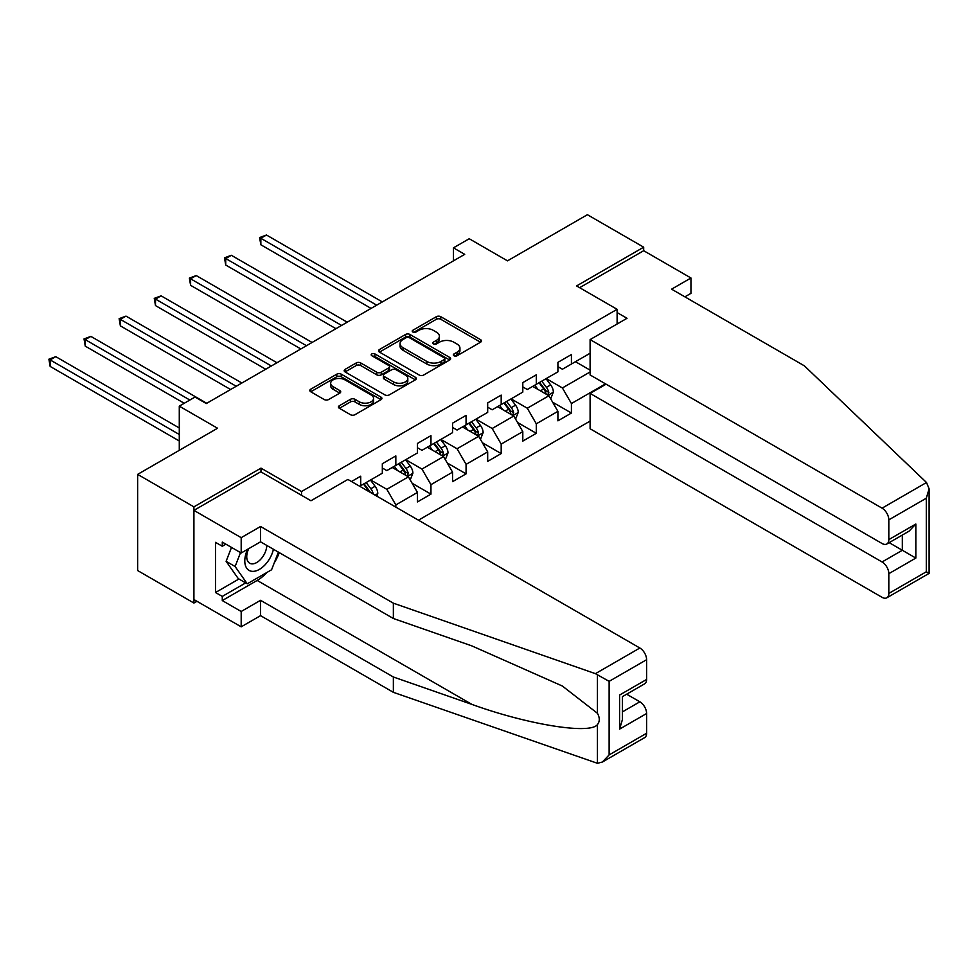 <?xml version="1.0" encoding="UTF-8"?>
<svg xmlns="http://www.w3.org/2000/svg" width="978" height="978" viewBox="0 0 978 978"><rect width="100%" height="100%" fill="white"/><g stroke="black" fill="none" stroke-linecap="round" stroke-linejoin="round"><path stroke-width="1.47" d="M453.975 355.76A2.188 1.259 0 0 0 457.068 355.76L480.553 342.202A3.13 1.809 0 0 0 481.457 340.919A3.13 1.809 0 0 0 480.553 339.647L440.772 316.689A3.13 1.809 0 0 0 436.359 316.689L412.875 330.246A2.188 1.259 0 0 0 412.239 331.139A2.188 1.259 0 0 0 412.875 332.031A2.188 1.259 0 0 0 415.968 332.031L419.012 330.271A10 5.77 0 0 1 433.156 330.271L436.469 332.19A10 5.77 0 0 1 439.391 336.273A10 5.77 0 0 1 436.469 340.344L433.425 342.104A2.188 1.259 0 0 0 432.789 342.997A2.188 1.259 0 0 0 433.425 343.889A2.188 1.259 0 0 0 436.518 343.889L439.562 342.141A10 5.77 0 0 1 453.706 342.141L457.019 344.048A10 5.77 0 0 1 459.941 348.131A10 5.77 0 0 1 457.019 352.214L453.975 353.963A2.188 1.259 0 0 0 453.34 354.855A2.188 1.259 0 0 0 453.975 355.76L453.975 353.963M339.354 405.723A3.13 1.809 0 0 0 338.437 407.007A3.13 1.809 0 0 0 339.354 408.278L350.515 414.721A3.13 1.809 0 0 0 354.928 414.721L381.004 399.672A3.13 1.809 0 0 0 381.921 398.388A3.13 1.809 0 0 0 381.004 397.117L341.236 374.158A3.13 1.809 0 0 0 336.811 374.158L310.735 389.207A3.13 1.809 0 0 0 309.83 390.479A3.13 1.809 0 0 0 310.735 391.762L324.219 399.537A3.13 1.809 0 0 0 328.632 399.537L339.794 393.095A3.13 1.809 0 0 0 340.711 391.823A3.13 1.809 0 0 0 339.794 390.552L333.119 386.689A8.362 4.829 0 0 1 330.662 383.278A8.362 4.829 0 0 1 335.821 378.816A8.362 4.829 0 0 1 344.928 379.867L371.114 394.978A8.362 4.829 0 0 1 373.572 398.388A8.362 4.829 0 0 1 368.4 402.85A8.362 4.829 0 0 1 359.293 401.811L354.928 399.281A3.13 1.809 0 0 0 350.515 399.281L339.354 405.723L339.354 408.278M684.869 296.847L690.957 293.339L690.957 277.996L643.683 250.71L643.683 247.189L587.399 214.708L507.484 260.845L469.22 238.742L453.462 247.85L464.721 254.341L206.297 403.547L195.038 397.044L179.28 406.139L179.28 450.332M260.992 471.909L260.992 468.132L193.913 506.861L137.641 474.379L217.556 428.242L179.28 406.139M260.992 468.132L301.517 491.531L617.118 309.317L617.118 323.999M643.683 247.189L576.592 285.931L617.118 309.317M419.232 375.051A3.13 1.809 0 0 0 423.645 375.051L449.721 359.99A3.13 1.809 0 0 0 450.638 358.718A3.13 1.809 0 0 0 449.721 357.447L409.953 334.476A3.13 1.809 0 0 0 405.528 334.476L379.464 349.537A3.13 1.809 0 0 0 378.547 350.809A3.13 1.809 0 0 0 379.464 352.092L419.232 375.051M372.716 356.224A2.188 1.259 0 0 1 374.929 356.53L415.32 379.855L389.293 394.88A3.13 1.809 0 0 1 384.867 394.88L345.1 371.921L356.261 365.527L356.261 362.924L345.1 369.366A3.13 1.809 0 0 0 344.183 370.65A3.13 1.809 0 0 0 345.1 371.921L345.1 369.366M356.261 365.527A3.13 1.809 0 0 1 360.674 365.527L360.674 362.924A3.13 1.809 0 0 0 356.261 362.924M360.674 362.924L376.811 372.239A3.13 1.809 0 0 0 381.224 372.239L388.633 367.972A3.13 1.809 0 0 0 389.55 366.689A3.13 1.809 0 0 0 388.633 365.417L371.836 355.723A2.188 1.259 0 0 1 371.2 354.831A2.188 1.259 0 0 1 372.545 353.657A2.188 1.259 0 0 1 374.929 353.938L415.369 377.276A3.13 1.809 0 0 1 416.286 378.559A3.13 1.809 0 0 1 415.369 379.831L415.369 377.276M193.913 506.861L193.913 603.035L137.641 570.553L137.641 474.379M301.517 495.296L301.517 491.531M418.462 520.186L590.101 421.09M590.101 353.241L571.421 364.036L571.421 354.549L557.912 362.349L557.912 371.836L536.299 384.305L536.299 374.819L522.802 382.618L522.802 392.105L501.188 404.586L501.188 395.1L487.68 402.899L487.68 412.386L466.066 424.855L466.066 415.369L452.557 423.168L452.557 432.655L430.956 445.137L430.956 435.65L417.447 443.437L417.447 452.936L395.833 465.406L395.833 455.919L382.325 463.719L382.325 473.205L360.723 485.687L360.723 476.188L351.493 481.518M605.529 383.853L571.421 403.547L571.421 413.034L557.912 420.833L557.912 411.347L536.299 423.816L536.299 433.303L522.802 441.102L522.802 431.616L501.188 444.098L501.188 453.584L487.68 461.384L487.68 451.897L466.066 464.367L466.066 473.853L452.557 481.653L452.557 472.166L430.956 484.648L430.956 494.134L417.447 501.922L417.447 492.435L395.833 504.917L395.833 507.13M360.723 485.687L359.708 486.262M392.239 467.484L408.437 476.848L386.836 489.318L370.625 479.966M382.325 468.01L386.836 470.601L395.833 465.406M386.836 489.318L395.833 504.917M408.437 476.848L417.447 492.435M427.349 447.215L443.56 456.567L421.946 469.049L405.736 459.684M417.447 447.728L421.946 450.332L430.956 445.137M421.946 469.049L430.956 484.648M443.56 456.567L452.557 472.166M462.472 426.934L478.67 436.298L457.068 448.768L440.858 439.415M452.557 427.459L457.068 430.051L466.066 424.855M457.068 448.768L466.066 464.367M478.67 436.298L487.68 451.897M497.582 406.665L513.792 416.017L492.178 428.498L475.968 419.134M487.68 407.178L492.178 409.782L501.188 404.586M492.178 428.498L501.188 444.098M513.792 416.017L522.802 431.616M532.704 386.383L548.915 395.748L527.301 408.217L511.091 398.865M522.802 386.909L527.301 389.513L536.299 384.305M527.301 408.217L536.299 423.816M548.915 395.748L557.912 411.347M590.101 371.958L562.411 387.948L546.213 378.596M575.467 361.701L590.101 370.149M557.912 366.628L562.411 369.232L571.421 364.036M562.411 387.948L571.421 403.547M193.913 603.035L196.957 601.287M453.462 247.85L453.462 260.845M552.619 402.178L571.421 413.034M517.509 422.459L536.299 433.303M482.386 442.728L501.188 453.584M447.276 462.997L466.066 473.853M412.154 483.279L430.956 494.134M454.856 356.065L457.019 354.818A10 5.77 0 0 0 459.941 350.735L459.941 348.131M439.391 336.273L439.391 338.865A10 5.77 0 0 1 436.469 342.948L434.305 344.195M480.504 342.227L440.772 319.28A3.13 1.809 0 0 0 436.359 319.28L413.755 332.337M449.684 360.014L409.953 337.08A3.13 1.809 0 0 0 405.528 337.08L379.501 352.104M444.195 359.611A2.188 1.259 0 0 0 444.843 358.718A2.188 1.259 0 0 0 444.195 357.826L409.293 337.667A2.188 1.259 0 0 0 406.2 337.667L402.997 339.525A10 5.77 0 0 0 400.063 343.608A10 5.77 0 0 0 402.997 347.691L426.86 361.457A10 5.77 0 0 0 440.992 361.457L444.195 359.611L444.195 362.215A2.188 1.259 0 0 0 444.843 361.322L444.843 358.718M400.063 343.608L400.063 346.2A10 5.77 0 0 0 402.997 350.283L402.997 347.691M444.195 362.215L440.992 364.06A10 5.77 0 0 1 426.86 364.06L402.997 350.283M360.674 365.527L376.811 374.843A3.13 1.809 0 0 0 381.224 374.843L388.633 370.564A3.13 1.809 0 0 0 389.55 369.293L389.55 366.689M393.547 381.909A8.362 4.829 0 0 0 402.655 382.948A8.362 4.829 0 0 0 407.814 378.498A8.362 4.829 0 0 0 405.369 375.075L396.139 369.757A3.13 1.809 0 0 0 391.726 369.757L384.317 374.024A3.13 1.809 0 0 0 383.4 375.307A3.13 1.809 0 0 0 384.317 376.579L393.547 381.909L393.547 384.501A8.362 4.829 0 0 0 402.655 385.552A8.362 4.829 0 0 0 407.814 381.09L407.814 378.498M383.4 375.307L383.4 377.899A3.13 1.809 0 0 0 384.317 379.183L384.317 376.579M393.547 384.501L384.317 379.183M373.572 398.388L373.572 400.992A8.362 4.829 0 0 1 368.4 405.454A8.362 4.829 0 0 1 359.293 404.403L354.928 401.885A3.13 1.809 0 0 0 350.515 401.885L339.39 408.303M330.662 383.278L330.662 385.882A8.362 4.829 0 0 0 333.119 389.293L333.119 386.689M339.757 393.119L333.119 389.293M381.004 397.117L381.004 399.672L341.236 376.75A3.13 1.809 0 0 0 336.811 376.75L310.784 391.787M550.687 398.828L553.365 392.08A8.435 4.866 -120 0 0 550.675 384.892L546.03 378.694M537.924 389.403L534.77 385.198M382.325 301.909L266.468 235.013L260.845 238.265L260.845 244.769L371.078 308.412M547.607 394.99L548.817 392.435A8.435 4.866 -120 0 0 546.396 387.361L541.751 381.163M539.636 382.386L544.795 389.268A4.303 2.482 60 0 1 545.577 390.564L548.817 392.435M539.049 382.728L543.695 388.926A8.435 4.866 60 0 1 546.115 394M260.845 244.769L259.598 237.556L376.701 305.16M259.598 237.556L266.468 235.013M247.63 549.281A20.697 11.944 120 0 0 252.104 571.335A20.697 11.944 120 0 0 273.437 549.269M248.742 548.646A14.169 8.179 120 0 0 249.671 563.218A14.169 8.179 120 0 0 251.749 563.854A14.169 8.179 120 0 0 266.774 545.418M278.412 552.142L271.578 569.771L247.263 583.805L238.265 578.609L226.114 561.311L231.505 547.411M247.263 583.805L235.111 566.519L240.515 552.607M226.114 561.311L235.111 566.519M926.508 482.509L929.1 488.804L926.3 498.218L888.819 519.856A9.548 5.513 -120 0 0 882.07 508.169L926.508 482.509L804.405 365.858L671.593 289.17L690.957 277.996M606.091 384.183L590.101 393.413L590.101 428.755L882.07 597.326A9.548 5.513 -120 0 0 886.838 597.79A9.548 5.513 -120 0 0 888.819 593.426L888.819 573.67A9.548 5.513 -120 0 0 882.07 561.971L902.327 550.272L915.836 558.071L888.819 573.67M590.101 393.413L882.07 561.971M617.118 312.569L627.02 318.29L590.101 339.598L590.101 374.953L882.07 543.511A9.548 5.513 -120 0 0 886.838 543.988A9.548 5.513 -120 0 0 888.819 539.611L888.819 519.856M590.101 339.598L882.07 508.169M643.683 250.71L579.636 287.679M889.149 542.656L902.327 550.272L902.327 535.052M888.819 539.611L915.836 524.025L909.088 531.152L886.838 543.988M888.819 593.426L926.3 571.788L927.719 572.607M267.092 572.362A35.819 20.672 -60 0 1 257.165 580.431L222.275 600.565L241.187 611.482L260.551 600.309L393.364 676.996L393.364 692.326L597.436 763.292L602.375 762.033L609.123 754.906L646.605 733.268A9.548 5.513 60 0 1 644.624 737.632L602.375 762.033M393.364 676.996L471.861 704.38C527.631 724.637 590.101 734.698 597.436 724.6C599.881 721.519 599.881 717.754 597.436 713.28L562.362 686.03L471.861 645.896L393.364 618.499L260.551 541.824L241.187 552.998L222.275 542.081L222.275 546.25L215.527 542.35L215.527 592.509L222.275 596.409L245.698 582.888M241.187 611.482L241.187 626.825L193.913 599.526L193.913 510.369L260.771 471.775L310.967 500.76L347.887 479.44L639.856 648.011A9.548 5.513 60 0 1 646.605 659.71L646.605 679.453A9.548 5.513 60 0 1 644.624 683.83L622.387 696.666L622.387 719.698L619.587 729.111L619.587 695.052C623.231 697.155 623.231 697.155 619.587 695.052L646.605 679.453M260.551 600.309L260.551 615.651L241.187 626.825M393.364 692.326L260.551 615.651M646.605 659.71L609.123 681.348L595.419 673.659L393.364 603.169L260.551 526.494L241.187 537.668L241.187 552.998M241.187 537.668L193.913 510.369M222.275 600.565L222.275 596.409M260.551 526.494L260.551 541.824M393.364 603.169L393.364 618.499M622.387 711.898L639.856 701.813A9.548 5.513 60 0 1 646.605 713.512L646.605 733.268M639.856 701.813L626.666 694.197M279.292 552.643A35.819 20.672 -60 0 1 274.207 562.986M225.881 544.171L222.275 546.25M215.527 592.509L238.938 579M515.565 419.097L518.254 412.349A8.435 4.866 -120 0 0 515.553 405.173L510.907 398.975M502.814 409.684L499.66 405.467M347.214 322.19L231.346 255.295L225.722 258.547L225.722 265.038L335.955 328.681M512.484 415.271L513.694 412.716A8.435 4.866 -120 0 0 511.274 407.643L506.628 401.445M504.526 402.655L509.672 409.537A4.303 2.482 60 0 1 510.455 410.846L513.694 412.716M503.927 402.997L508.572 409.195A8.435 4.866 60 0 1 510.993 414.269M225.722 265.038L224.488 257.825L341.579 325.429M224.488 257.825L231.346 255.295M480.455 439.379L483.132 432.631A8.435 4.866 -120 0 0 480.442 425.442L475.797 419.244M467.692 429.953L464.538 425.748M312.092 342.459L196.236 275.564L190.6 278.816L190.6 285.319L300.845 348.963M477.374 435.54L478.572 432.985A8.435 4.866 -120 0 0 476.164 427.912L471.518 421.714M469.403 422.936L474.562 429.819A4.303 2.482 60 0 1 475.332 431.115L478.572 432.985M468.817 423.278L473.462 429.476A8.435 4.866 60 0 1 475.87 434.55M190.6 285.319L189.365 278.107L306.469 345.711M189.365 278.107L196.236 275.564M445.332 459.648L448.01 452.9A8.435 4.866 -120 0 0 445.32 445.724L440.675 439.513M432.582 450.235L429.415 446.017M276.982 362.74L161.113 295.845L155.49 299.097L155.49 305.588L265.723 369.232M442.252 455.821L443.462 453.266A8.435 4.866 -120 0 0 441.041 448.193L436.396 441.983M434.281 443.205L439.44 450.088A4.303 2.482 60 0 1 440.222 451.396L443.462 453.266M433.694 443.547L438.34 449.746A8.435 4.866 60 0 1 440.76 454.819M155.49 305.588L154.255 298.376L271.346 365.98M154.255 298.376L161.113 295.845M410.222 479.929L412.899 473.181A8.435 4.866 -120 0 0 410.21 465.993L405.564 459.794M397.459 470.504L394.305 466.286M241.859 383.009L126.003 316.114L120.367 319.366L120.367 325.87L230.6 389.513M407.141 476.09L408.339 473.535A8.435 4.866 -120 0 0 405.931 468.462L401.286 462.264M399.171 463.486L404.33 470.357A4.303 2.482 60 0 1 405.1 471.665L408.339 473.535M398.584 463.816L403.229 470.027A8.435 4.866 60 0 1 405.638 475.1M120.367 325.87L119.133 318.657L236.236 386.261M119.133 318.657L126.003 316.114M376.848 496.164L377.777 493.45A8.435 4.866 -120 0 0 375.087 486.274L370.442 480.064M206.749 403.278L90.881 336.395L85.257 339.635L85.257 346.139L184.231 403.278M373.278 494.098L373.229 493.817A8.435 4.866 -120 0 0 370.809 488.743L366.163 482.533M364.048 483.755L369.207 490.638A4.303 2.482 60 0 1 369.99 491.946L373.229 493.817M363.461 484.098L368.107 490.296A8.435 4.866 60 0 1 368.999 491.628M85.257 346.139L84.022 338.926L189.866 400.039M84.022 338.926L90.881 336.395M179.28 427.973L55.77 356.664L50.135 359.916L50.135 366.408L179.28 440.98M50.135 366.408L48.9 359.195L179.28 434.476M48.9 359.195L55.77 356.664M457.019 354.818L457.019 352.214M433.425 343.889L433.425 342.104M436.469 342.948L436.469 340.344M412.875 332.031L412.875 330.246M436.359 319.28L436.359 316.689M440.772 319.28L440.772 316.689M480.553 342.202L480.553 339.647M379.464 352.092L379.464 349.537M405.528 337.08L405.528 334.476M409.953 337.08L409.953 334.476M449.721 359.99L449.721 357.447M426.86 364.06L426.86 361.457M440.992 364.06L440.992 361.457M376.811 374.843L376.811 372.239M381.224 374.843L381.224 372.239M388.633 370.564L388.633 367.972M374.929 356.53L374.929 353.938M350.515 401.885L350.515 399.281M354.928 401.885L354.928 399.281M359.293 404.403L359.293 401.811M339.794 393.095L339.794 390.552M310.735 391.762L310.735 389.207M336.811 376.75L336.811 374.158M341.236 376.75L341.236 374.158M548.071 395.271L553.316 392.239M546.396 387.361L550.675 384.892M540.394 390.833L543.695 388.926M926.3 571.788L926.3 498.218M915.836 524.025L915.836 558.071M597.436 763.292L597.436 724.6M597.436 713.28L597.436 674.588M609.123 681.348L609.123 754.906M646.605 713.512L619.587 729.111M595.419 673.659L639.856 648.011M257.165 580.431L471.861 704.38M512.961 415.54L518.193 412.52M511.274 407.643L515.553 405.173M505.284 411.102L508.572 409.195M477.839 435.809L483.071 432.789M476.164 427.912L480.442 425.442M470.161 431.384L473.462 429.476M442.728 456.09L447.961 453.071M441.041 448.193L445.32 445.724M435.051 451.653L438.34 449.746M407.606 476.359L412.838 473.34M405.931 468.462L410.21 465.993M399.929 471.934L403.229 470.027M375.087 495.137L377.728 493.621M370.809 488.743L375.087 486.274M367.398 490.711L368.107 490.296M929.1 488.804L929.1 573.401L886.838 597.79"/></g></svg>
